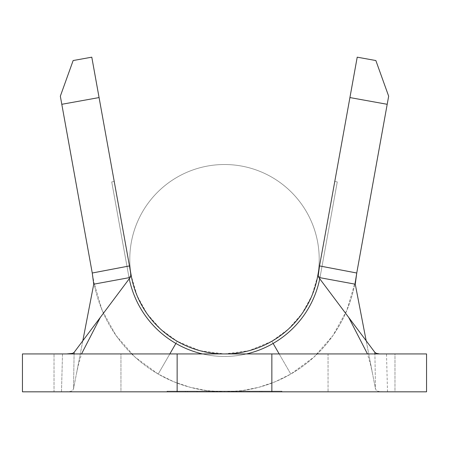 <?xml version="1.0" encoding="UTF-8"?>
<svg xmlns="http://www.w3.org/2000/svg" width="449" height="449" viewBox="0 0 449 449"><rect width="100%" height="100%" fill="white"/><g stroke="black" fill="none" stroke-linecap="round" stroke-linejoin="round"><path stroke-width="0.34" stroke-dasharray="2.25 1.68" d="M328.051 391.82L120.949 391.82L120.949 353.935L328.051 353.935L328.051 391.82L326.058 391.82L328.051 391.82L328.051 353.935L224.5 353.935A94.711 94.711 0 0 1 142.479 211.872A94.711 94.711 0 0 1 306.521 211.872A94.711 94.711 0 0 1 224.5 353.935A94.711 94.711 0 0 1 142.479 211.872A94.711 94.711 0 0 1 306.521 211.872A94.711 94.711 0 0 1 224.5 353.935L120.949 353.935L328.051 353.935L120.949 353.935L120.949 391.82L328.051 391.82M221.677 391.82L233.564 391.82L212.035 391.82L231.583 391.82L212.035 391.82L221.677 391.82L221.677 391.191L212.035 391.191L212.035 391.82L231.583 391.82L212.035 391.82L212.035 391.191L213.769 391.191L213.769 391.82L213.769 391.191L221.8 391.191L221.8 391.82L221.8 391.191L231.583 391.191L231.583 391.82L231.583 391.191L221.66 391.191L221.66 391.82L221.66 391.191L213.769 391.191L213.769 391.82L233.564 391.82L212.035 391.82L213.769 391.82L213.769 391.191L212.035 391.191L212.035 391.82L212.035 391.191L221.649 391.191L221.649 391.82L221.649 391.191L230.764 391.191L230.764 391.82L230.764 391.191L233.564 391.191L233.564 391.82L233.564 391.191L221.677 391.191L221.677 391.82M261.896 391.82L249.431 391.82L261.896 391.82L261.896 391.191L261.896 391.82L261.896 391.191L249.431 391.191L249.431 391.82L261.896 391.82L249.431 391.82L249.431 391.191L249.431 391.82L249.431 391.191L259.915 391.191L259.915 391.82L249.431 391.82L259.915 391.82L259.915 391.191L259.915 391.82L259.915 391.191L249.431 391.191L249.431 391.82L249.431 391.191L249.431 391.82L249.431 391.191L259.915 391.191L259.915 391.82L249.431 391.82L259.915 391.82L259.915 391.191L259.915 391.82L259.915 391.191L249.431 391.191L249.431 391.82L249.431 391.191L249.431 391.82L249.431 391.191L261.896 391.191L261.896 391.82M243.201 391.82L236.399 391.82L248.016 391.82L243.201 391.82L243.201 391.191L248.016 391.191L248.016 391.82L236.399 391.82L248.016 391.82L248.016 391.191L248.016 391.82L248.016 391.191L236.399 391.191L236.399 391.82L236.399 391.191L236.399 391.82L236.399 391.191L241.214 391.191L241.214 391.82L241.214 391.191L241.214 391.82L241.214 391.191L243.201 391.191L243.201 391.82M208.633 391.82L185.403 391.82L208.633 391.82L208.633 391.191L197.162 391.191L197.162 391.82L185.403 391.82L197.162 391.82L197.162 391.191L185.403 391.191L185.403 391.82L185.403 391.191L196.982 391.191L196.982 391.82L196.982 391.191L208.633 391.191L208.633 391.82M319.205 267.727L317.707 276.051A94.711 94.711 0 0 1 131.293 276.051A94.711 94.711 0 0 0 177.147 341.251L160.585 329.123L147.025 313.711L137.108 295.739L131.293 276.051L99.077 97.568L61.799 104.297L94.015 282.78A132.595 132.595 0 0 0 158.205 374.056L177.142 341.251A94.711 94.711 0 0 0 271.853 341.251L290.795 374.056L279.183 353.935L290.795 374.056L313.98 357.078L332.962 335.498L346.847 310.343L354.985 282.78L387.201 104.297L349.923 97.568L317.707 276.051L311.892 295.739L301.975 313.711L288.415 329.123L271.853 341.251L273.115 343.434L271.853 341.251A94.711 94.711 0 0 0 317.707 276.051L357.213 57.175L375.852 60.542L388.666 96.193L354.985 282.78A132.595 132.595 0 0 1 94.015 282.78L102.153 310.343L116.038 335.498L135.02 357.078L158.205 374.056L169.817 353.935L158.205 374.056A132.595 132.595 0 0 0 354.985 282.78L356.736 273.087M92.253 273.026L60.334 96.193L73.148 60.542L91.787 57.175L131.293 276.051A94.711 94.711 0 0 0 317.707 276.051A94.711 94.711 0 0 1 131.293 276.051A94.711 94.711 0 0 0 317.707 276.051A94.711 94.711 0 0 1 131.293 276.051A94.711 94.711 0 0 0 317.707 276.051A94.711 94.711 0 0 1 131.293 276.051A94.711 94.711 0 0 0 317.707 276.051A94.711 94.711 0 0 1 131.293 276.051A94.711 94.711 0 0 0 317.707 276.051A94.711 94.711 0 0 1 131.293 276.051A94.711 94.711 0 0 0 317.707 276.051A94.711 94.711 0 0 1 131.293 276.051A94.711 94.711 0 0 0 317.707 276.051A94.711 94.711 0 0 1 224.5 353.935L249.015 350.708L271.858 341.251M131.293 276.051L114.22 181.452L131.293 276.051A94.711 94.711 0 0 0 317.707 276.051L320.188 276.5L337.266 181.901L320.188 276.5L337.266 181.901L334.78 181.452L317.707 276.051L334.78 181.452L337.266 181.901L320.188 276.5L317.707 276.051L320.188 276.5A97.237 97.237 0 0 1 128.812 276.5A97.237 97.237 0 0 0 320.188 276.5A97.237 97.237 0 0 1 128.812 276.5L131.293 276.051L128.812 276.5A97.237 97.237 0 0 0 320.188 276.5L317.707 276.051A94.711 94.711 0 0 1 131.293 276.051L114.22 181.452L111.734 181.901L128.812 276.5L131.293 276.051L128.812 276.5L111.734 181.901L128.812 276.5L111.734 181.901L114.22 181.452L131.293 276.051A94.711 94.711 0 0 0 317.707 276.051L320.188 276.5L337.266 181.901L334.78 181.452L337.266 181.901L320.188 276.5L337.266 181.901L334.78 181.452L317.707 276.051L334.78 181.452L337.266 181.901L320.188 276.5L317.707 276.051L320.188 276.5A97.237 97.237 0 0 1 128.812 276.5A97.237 97.237 0 0 0 320.188 276.5A97.237 97.237 0 0 1 128.812 276.5L131.293 276.051L128.812 276.5A97.237 97.237 0 0 0 320.188 276.5L317.707 276.051A94.711 94.711 0 0 1 131.293 276.051L114.22 181.452L111.734 181.901L114.22 181.452L111.734 181.901L128.812 276.5L131.293 276.051L128.812 276.5L111.734 181.901L128.812 276.5L111.734 181.901L114.22 181.452L131.293 276.051A94.711 94.711 0 0 0 317.707 276.051L320.188 276.5L337.266 181.901L334.78 181.452L337.266 181.901L320.188 276.5L337.266 181.901L334.78 181.452L317.707 276.051L334.78 181.452L337.266 181.901L320.188 276.5L317.707 276.051L320.188 276.5A97.237 97.237 0 0 1 128.812 276.5A97.237 97.237 0 0 0 320.188 276.5A97.237 97.237 0 0 1 128.812 276.5L131.293 276.051L128.812 276.5A97.237 97.237 0 0 0 320.188 276.5L317.707 276.051A94.711 94.711 0 0 1 131.293 276.051L114.22 181.452L111.734 181.901L114.22 181.452L111.734 181.901L128.812 276.5L131.293 276.051L128.812 276.5L111.734 181.901L128.812 276.5L111.734 181.901L114.22 181.452L131.293 276.051A94.711 94.711 0 0 0 317.707 276.051L320.188 276.5L337.266 181.901L334.78 181.452L337.266 181.901L320.188 276.5L337.266 181.901L334.78 181.452L317.707 276.051L334.78 181.452L337.266 181.901L320.188 276.5L317.707 276.051L320.188 276.5A97.237 97.237 0 0 1 128.812 276.5A97.237 97.237 0 0 0 320.188 276.5A97.237 97.237 0 0 1 128.812 276.5L131.293 276.051L128.812 276.5A97.237 97.237 0 0 0 320.188 276.5L317.707 276.051A94.711 94.711 0 0 1 131.293 276.051L114.22 181.452L111.734 181.901L114.22 181.452L111.734 181.901L128.812 276.5L131.293 276.051L128.812 276.5L111.734 181.901L128.812 276.5L111.734 181.901L114.22 181.452L131.293 276.051A94.711 94.711 0 0 0 317.707 276.051L320.188 276.5L337.266 181.901L334.78 181.452L337.266 181.901L320.188 276.5L337.266 181.901L334.78 181.452L317.707 276.051L334.78 181.452L337.266 181.901L320.188 276.5L317.707 276.051L320.188 276.5A97.237 97.237 0 0 1 128.812 276.5A97.237 97.237 0 0 0 320.188 276.5A97.237 97.237 0 0 1 128.812 276.5L131.293 276.051L128.812 276.5A97.237 97.237 0 0 0 320.188 276.5L317.707 276.051A94.711 94.711 0 0 1 131.293 276.051L114.22 181.452L111.734 181.901L114.22 181.452L111.734 181.901L128.812 276.5L131.293 276.051L128.812 276.5L111.734 181.901L128.812 276.5L111.734 181.901L114.22 181.452L131.293 276.051A94.711 94.711 0 0 0 317.707 276.051L320.188 276.5L337.266 181.901L334.78 181.452L337.266 181.901L320.188 276.5L337.266 181.901L334.78 181.452L317.707 276.051L334.78 181.452L337.266 181.901L320.188 276.5L317.707 276.051L320.188 276.5A97.237 97.237 0 0 1 128.812 276.5A97.237 97.237 0 0 0 320.188 276.5A97.237 97.237 0 0 1 128.812 276.5L131.293 276.051L128.812 276.5A97.237 97.237 0 0 0 320.188 276.5L317.707 276.051A94.711 94.711 0 0 1 131.293 276.051L114.22 181.452L111.734 181.901L114.22 181.452L111.734 181.901L128.812 276.5L131.293 276.051L128.812 276.5L111.734 181.901L128.812 276.5L111.734 181.901L114.22 181.452L131.293 276.051A94.711 94.711 0 0 0 317.707 276.051L320.188 276.5L337.266 181.901L334.78 181.452L337.266 181.901L320.188 276.5L337.266 181.901L334.78 181.452L317.707 276.051L334.78 181.452L337.266 181.901L320.188 276.5L317.707 276.051L320.188 276.5A97.237 97.237 0 0 1 319.75 278.784A97.237 97.237 0 0 0 320.188 276.5A97.237 97.237 0 0 1 128.812 276.5A97.237 97.237 0 0 0 320.188 276.5L317.707 276.051A94.711 94.711 0 0 1 131.293 276.051L128.812 276.5L131.293 276.051L114.22 181.452L111.734 181.901L114.22 181.452L111.734 181.901L128.812 276.5A97.237 97.237 0 0 0 129.25 278.784A97.237 97.237 0 0 1 128.812 276.5L131.293 276.051L128.812 276.5L111.734 181.901L128.812 276.5L111.734 181.901L114.22 181.452L131.293 276.051M246.518 353.935A97.237 97.237 0 0 1 202.482 353.935A97.237 97.237 0 0 0 246.518 353.935M337.266 181.901L334.78 181.452L337.266 181.901M114.22 181.452L111.734 181.901L114.22 181.452M388.666 96.193L375.852 60.542L357.213 57.175L349.923 97.568L387.201 104.297L388.666 96.193M91.787 57.175L73.148 60.542L60.334 96.193L61.799 104.297L99.077 97.568L91.787 57.175M129.654 266.959L129.469 265.943M70.033 353.812L386.494 353.935L379.001 353.812L376.341 353.352M82.818 340.78L73.513 388.974L74.096 353.935L73.513 388.974L82.818 340.78M387.403 391.82L379.265 391.59L376.644 390.765L375.487 388.974L374.904 353.935L375.487 388.974L366.182 340.78L375.487 388.974L376.644 390.765L379.265 391.59L387.515 391.82L61.597 391.82M94.015 282.78A132.595 132.595 0 0 0 354.985 282.78M61.485 391.82L69.73 391.59L72.356 390.77L73.513 388.974L72.356 390.77L69.73 391.59L65.924 391.809L22.45 391.82L22.45 353.935L386.494 353.935L387.515 391.82L394.98 391.82L394.98 353.935L386.494 353.935L426.55 353.935L426.55 391.82L61.485 391.82L62.506 353.935L54.02 353.935L54.02 391.82L61.485 391.82M426.55 353.935L426.55 391.82L394.98 391.82L394.98 353.935L426.55 353.935M22.45 391.82L22.45 353.935L54.02 353.935L54.02 391.82L22.45 391.82M271.853 341.251L290.795 374.056L275.243 381.729L258.82 387.302L241.809 390.686L224.5 391.82L207.191 390.686L190.18 387.302L173.757 381.729L158.205 374.056L177.142 341.251L199.985 350.708L224.5 353.935M387.515 391.825L386.494 353.935L379.001 353.812M66.665 353.93L62.506 353.935L61.485 391.825M281.955 391.82L281.955 391.191L281.955 391.82L224.5 391.82L224.5 391.191L281.955 391.191L281.955 391.82L281.955 391.191L224.5 391.191L224.5 391.82L167.039 391.82L167.039 391.191L224.5 391.191L167.039 391.191L167.039 391.82L167.039 391.191L167.039 391.82L224.5 391.82L224.5 391.191L224.5 391.82L281.955 391.82M281.955 391.191L167.039 391.191L281.955 391.191M224.5 391.191L167.673 391.191L281.327 391.191L224.5 391.191L224.5 391.82L281.327 391.82L281.327 391.191L224.5 391.191L281.327 391.191L281.327 391.82L281.327 391.191L281.327 391.82L224.5 391.82L224.5 391.191L224.5 391.82L167.673 391.82L167.673 391.191L224.5 391.191L167.673 391.191L167.673 391.82L167.673 391.191L167.673 391.82L224.5 391.82L224.5 391.191M261.896 391.191L249.431 391.191L261.896 391.191M248.016 391.191L236.399 391.191L248.016 391.191M212.035 391.191L233.564 391.191L212.035 391.191M197.162 391.191L185.403 391.191L197.162 391.191M187.385 391.191L206.652 391.191L187.385 391.191L197.06 391.191L197.06 391.82L187.385 391.82L187.385 391.191L187.385 391.82L197.06 391.82L197.06 391.191L187.385 391.191M197.06 391.82L206.652 391.82L206.652 391.191L197.06 391.191L197.06 391.82L197.06 391.191L206.652 391.191L206.652 391.82L197.06 391.82M187.385 391.82L196.123 391.82L187.385 391.82M76.521 373.405L78.266 365.391L81.538 353.935M372.479 373.405L370.734 365.391L367.462 353.935"/><path stroke-width="0.67" d="M273.115 343.434L279.183 353.935L273.115 343.434M169.817 353.935L175.885 343.434L169.817 353.935M356.736 273.087L388.666 96.193L375.852 60.542L357.213 57.175L319.531 265.931L356.753 273.009L387.201 104.297L349.923 97.568L319.205 267.727M379.001 353.812L376.341 353.352L374.887 352.398L318.768 277.471L318.223 275.708L318.347 273.043L319.531 265.943L317.707 276.051A94.711 94.711 0 0 1 224.5 353.935L224.5 353.935A94.711 94.711 0 0 1 131.293 276.051L91.787 57.175L73.148 60.542L60.334 96.193L92.247 273.009L129.469 265.931L99.077 97.568L61.799 104.297L92.247 273.009L129.469 265.931L130.687 273.329L130.743 276.017L130.232 277.471L74.113 352.398L72.581 353.38L66.665 353.93M319.75 278.784A97.237 97.237 0 0 1 246.518 353.935A97.237 97.237 0 0 0 319.75 278.784M202.482 353.935A97.237 97.237 0 0 1 129.25 278.784A97.237 97.237 0 0 0 202.482 353.935M388.666 96.193L375.852 60.542L357.213 57.175L349.923 97.568L387.201 104.297L388.666 96.193M99.077 97.568L91.787 57.175L73.148 60.542L60.334 96.193L61.799 104.297L99.077 97.568M224.5 353.935A94.711 94.711 0 0 1 131.293 276.051L129.469 265.943L130.687 273.329L130.743 276.017L130.232 277.471L93.74 284.189L82.818 340.78L93.74 284.189L92.253 273.026L93.74 284.189L130.232 277.471L74.113 352.398L72.581 353.38L70.033 353.812M74.096 353.935L74.113 352.398L74.096 353.935M355.26 284.189L318.768 277.471L318.223 275.708L319.531 265.931L356.753 273.009L355.26 284.189L366.182 340.78L355.26 284.189L318.768 277.471L374.887 352.398L374.904 353.935L374.887 352.398L376.341 353.352M356.753 273.009L355.193 283.066M387.032 391.82L387.403 391.82M61.597 391.82L61.962 391.82M177.142 391.82L177.142 353.935L177.142 391.82L271.853 391.82L271.853 353.935L22.45 353.935L22.45 391.82L426.55 391.82L426.55 353.935L22.45 353.935L22.45 391.82L177.147 391.82M271.858 391.82L426.55 391.82L426.55 353.935L271.853 353.935L271.853 391.82M319.531 265.943L319.346 266.959M81.538 353.935L100.267 317.482M367.462 353.935L348.733 317.482"/></g></svg>
